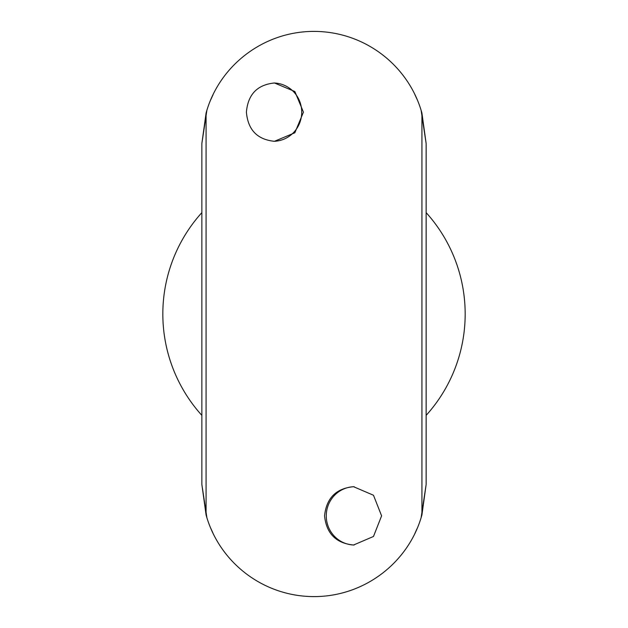 <?xml version="1.0" encoding="UTF-8"?>
<svg xmlns="http://www.w3.org/2000/svg" width="628" height="628" viewBox="0 0 628 628"><rect width="100%" height="100%" fill="white"/><g stroke="black" fill="none" stroke-linecap="round" stroke-linejoin="round"><path stroke-width="0.94" d="M426.145 212.633A151.167 151.167 0 0 1 426.145 415.367M201.855 415.367A151.167 151.167 0 0 1 201.855 212.633M246.404 112.145C247.942 94.428 257.292 84.709 274.46 82.982L294.862 91.531L303.442 112.153L294.862 132.759L274.46 141.3C257.299 139.597 247.95 129.878 246.404 112.145M206.879 517.637L201.855 484.455L206.078 514.929C219.125 562.013 262.794 596.545 314 596.6C365.041 596.639 409.064 561.848 421.922 514.929L426.145 484.455L421.137 517.598M421.121 110.363L426.145 143.545L421.922 113.071C408.875 65.987 365.206 31.455 314 31.4C262.959 31.361 218.936 66.152 206.078 113.071L201.855 143.545L206.863 110.402M324.558 515.855C326.403 533.572 336.066 543.291 353.54 545.018L373.487 536.469L381.596 515.847L373.479 495.241L353.54 486.7C336.082 488.403 326.419 498.122 324.558 515.855M414.943 94.695L417.22 99.703M417.196 528.36L414.951 533.298M426.145 484.455L426.145 143.545M201.855 484.455L201.855 143.545M210.804 99.64L213.049 94.702M213.057 533.305L210.78 528.297M354.168 486.708A29.155 28.519 -90 0 0 326.27 515.855A29.155 28.519 -90 0 0 354.161 545.01M273.832 141.292A29.155 28.519 90 0 0 301.73 112.145A29.155 28.519 90 0 0 273.832 82.99M421.922 514.929L421.922 113.071M206.078 514.929L206.078 113.071"/></g></svg>
